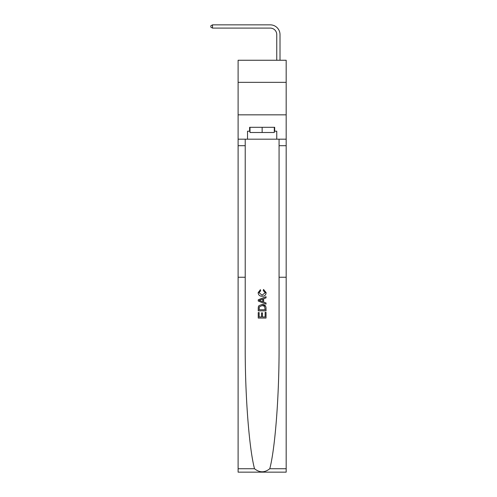 <?xml version="1.0" encoding="UTF-8"?>
<svg xmlns="http://www.w3.org/2000/svg" width="497" height="497" viewBox="0 0 497 497"><rect width="100%" height="100%" fill="white"/><g stroke="black" fill="none" stroke-linecap="round" stroke-linejoin="round"><path stroke-width="0.75" d="M286.179 82.347L286.179 60.255L238.106 60.255L238.106 82.347L286.179 82.347L286.179 114.832L238.106 114.832L238.106 82.347M270.262 24.85L212.511 24.85L270.262 24.85A9.747 9.747 -4.9 0 1 280.01 34.597L280.01 60.255M265.137 312.358L265.137 316.956L262.441 316.956L265.137 316.956L265.137 312.358L266.038 312.358L266.038 318.055L258.241 318.055L258.241 312.557L258.241 318.055M261.54 312.855L261.54 316.956L259.142 316.956L261.54 316.956L261.54 312.855L262.441 312.855L262.441 316.956M258.912 305.68L258.353 306.817L258.912 305.68L262.099 304.462C264.59 304.45 265.901 305.649 266.038 308.065L266.038 310.855L258.241 310.855L258.241 308.19L258.241 310.855M265.466 305.829L262.099 304.462M263.54 289.465L263.286 290.565L263.54 289.465L266.137 292.652C265.926 295.044 264.572 296.249 262.081 296.262L262.081 296.262C259.683 296.212 258.372 295.013 258.142 292.671L260.409 289.67L260.645 290.77L259.043 292.727L262.074 295.168L265.236 292.752L263.286 290.565M269.778 468.727L286.179 468.727L286.179 472.15L238.106 472.15L238.106 277.245L245.22 277.245L245.22 346.254C245.015 394.761 249.078 448.325 254.514 468.727C259.596 472.802 264.684 472.802 269.778 468.727C275.208 448.325 279.271 394.761 279.065 346.254L279.065 139.191M258.241 299.79L258.241 301.033L266.038 304.127L258.241 301.033L258.241 299.79L266.038 296.697L258.241 299.79M279.065 277.245L286.179 277.245L286.179 114.832M238.106 277.245L238.106 114.832M245.22 139.191L245.22 277.245M286.179 468.727L286.179 277.245M238.106 139.191L247.525 139.191L247.525 131.202L249.997 131.202M274.294 131.202L274.679 131.202L274.679 127.307L249.606 127.307L249.606 131.202M274.679 131.202L276.761 131.202L276.761 139.191L286.179 139.191M247.525 139.191L276.761 139.191M266.038 296.697L266.038 297.865L263.64 298.753L263.64 302.077L266.038 302.959L266.038 304.127M260.577 300.946L262.739 301.741L262.739 299.082L259.142 300.412L260.577 300.946M262.739 299.082L262.739 301.741M258.241 308.19L258.353 306.817M264.584 306.307L265.137 309.755L264.584 306.307L262.081 305.562L259.304 306.891L259.142 309.755L265.137 309.755L259.142 309.755M258.241 312.557L259.142 312.557L259.142 316.956M276.761 60.255L276.761 34.597A6.498 6.498 175.1 0 0 270.262 28.099L212.511 28.099L210.821 27.124L210.821 25.825L212.511 24.85L212.511 28.099M276.761 34.597A6.498 6.498 175.1 0 0 270.262 28.099A6.498 6.498 175.1 0 1 276.761 34.597A6.498 6.498 175.1 0 0 270.262 28.099A6.498 6.498 175.1 0 1 276.761 34.597A6.498 6.498 175.1 0 0 270.262 28.099A6.498 6.498 175.1 0 1 276.761 34.597A6.498 6.498 175.1 0 0 270.262 28.099A6.498 6.498 175.1 0 1 276.761 34.597A6.498 6.498 175.1 0 0 270.262 28.099A6.498 6.498 175.1 0 1 276.761 34.597A6.498 6.498 175.1 0 0 270.262 28.099A6.498 6.498 175.1 0 1 276.761 34.597A6.498 6.498 175.1 0 0 270.262 28.099A6.498 6.498 175.1 0 1 276.761 34.597A6.498 6.498 175.1 0 0 270.262 28.099A6.498 6.498 175.1 0 1 276.761 34.597A6.498 6.498 175.1 0 0 270.262 28.099A6.498 6.498 175.1 0 1 276.761 34.597A6.498 6.498 175.1 0 0 270.262 28.099A6.498 6.498 175.1 0 1 276.761 34.597A6.498 6.498 175.1 0 0 270.262 28.099A6.498 6.498 175.1 0 1 276.761 34.597A6.498 6.498 175.1 0 0 270.262 28.099A6.498 6.498 175.1 0 1 276.761 34.597A6.498 6.498 175.1 0 0 270.262 28.099A6.498 6.498 175.1 0 1 276.761 34.597A6.498 6.498 175.1 0 0 270.262 28.099A6.498 6.498 175.1 0 1 276.761 34.597A6.498 6.498 175.1 0 0 270.262 28.099A6.498 6.498 175.1 0 1 276.761 34.597A6.498 6.498 175.1 0 0 270.262 28.099A6.498 6.498 175.1 0 1 276.761 34.597A6.498 6.498 175.1 0 0 270.262 28.099A6.498 6.498 175.1 0 1 276.761 34.597A6.498 6.498 175.1 0 0 270.262 28.099A6.498 6.498 175.1 0 1 276.761 34.597A6.498 6.498 175.1 0 0 270.262 28.099A6.498 6.498 175.1 0 1 276.761 34.597A6.498 6.498 175.1 0 0 270.262 28.099A6.498 6.498 175.1 0 1 276.761 34.597M249.997 127.307L249.997 132.5L274.294 132.5L274.294 127.307M262.143 127.307L262.143 132.5M279.065 145.689L286.179 145.689M245.22 145.689L238.106 145.689M238.106 468.727L254.514 468.727"/></g></svg>
